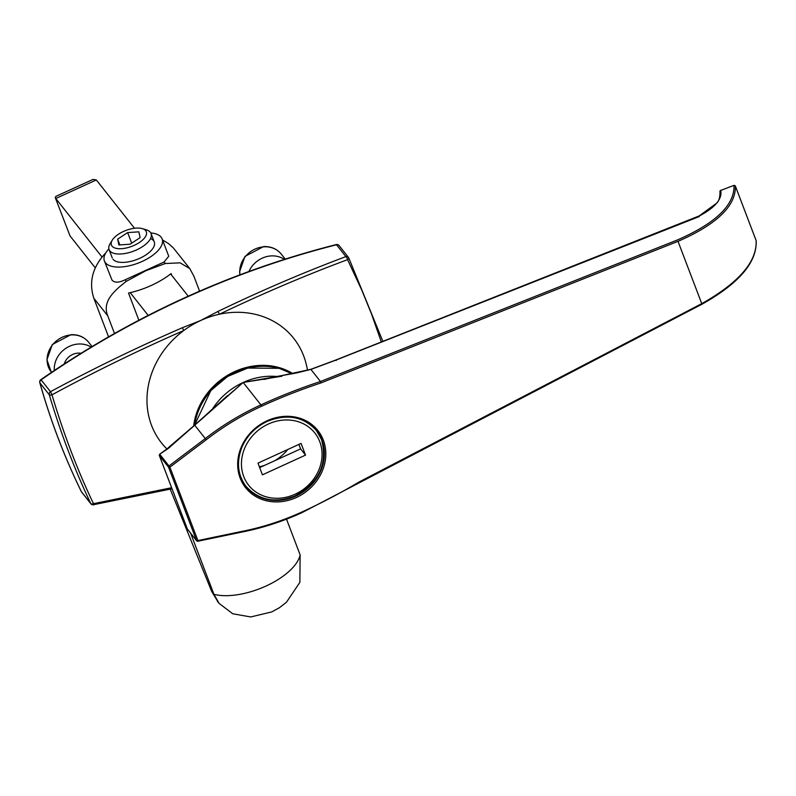 <?xml version="1.0" encoding="UTF-8"?>
<svg xmlns="http://www.w3.org/2000/svg" width="796" height="796" viewBox="0 0 796 796"><rect width="100%" height="100%" fill="white"/><g stroke="black" fill="none" stroke-linecap="round" stroke-linejoin="round"><path stroke-width="1.19" d="M307.604 370.15L306.39 364.886A84.296 74.366 141.7 0 0 219.407 314.231A84.296 74.366 141.7 0 0 203.876 319.106A84.296 74.366 141.7 0 0 200.841 320.43A84.296 74.366 141.7 0 0 197.846 321.863A84.296 74.366 141.7 0 0 183.757 330.529A84.296 74.366 141.7 0 0 166.812 448.864M172.016 488.774L93.57 504.704A2.806 2.478 -38.3 0 1 90.744 503.52C74.754 469.978 60.924 433.711 49.262 394.726A2.806 2.478 -38.3 0 1 50.486 391.692L51.979 394.816C94.734 371.672 138.653 350.25 183.757 330.529L182.383 327.723L200.841 320.43L217.855 311.505A2.806 0.517 65.2 0 1 219.407 314.231C262.77 293.495 305.485 275.307 347.563 259.655A2.806 1.104 153.5 0 0 348.777 257.894M93.629 504.953L93.48 503.679C77.431 470.137 63.6 433.85 51.979 394.816A2.806 1.045 163.4 0 1 49.262 394.726L39.909 382.886A2.806 2.478 -38.3 0 1 41.123 379.851L40.904 379.602C132.375 316.37 230.81 271.356 336.21 244.581A2.806 0.597 75.9 0 1 336.529 244.78A823.512 726.499 141.7 0 0 41.123 379.851L50.486 391.692C93.271 368.628 137.24 347.305 182.383 327.723M90.993 503.918L81.63 492.077A2.806 2.478 -38.3 0 1 81.381 491.679L90.744 503.52A2.806 1.483 154.5 0 0 93.48 503.679L171.618 487.719M41.681 380.876L40.904 379.602A2.806 2.806 0 0 0 39.8 382.677L39.8 382.677A2.806 1.244 164.2 0 0 39.909 382.886A810.636 715.136 141.7 0 0 81.381 491.679A2.806 1.303 154 0 1 81.311 491.57L81.311 491.57A2.806 1.303 154 0 1 81.272 491.45M217.855 311.505C261.148 290.639 303.823 272.351 345.882 256.62A2.806 2.478 -38.3 0 1 348.708 257.805A2.806 1.104 153.5 0 1 348.767 257.894L382.866 341.365M381.324 341.972L371.493 313.942L361.712 289.953L347.563 259.655A2.806 1.114 70.1 0 0 345.882 256.62L336.529 244.78A2.806 2.478 -38.3 0 1 339.096 245.556A2.806 2.806 0 0 0 336.21 244.581M81.63 492.077A2.806 2.806 0 0 1 81.311 491.57C64.297 456.725 50.466 420.427 39.8 382.677A2.806 1.244 164.2 0 1 39.82 382.299M212.731 408.567A64.625 57.013 -38.3 0 1 243.188 382.468A64.625 57.013 -38.3 0 1 278.859 376.707M287.774 449.501A44.954 39.661 -38.3 0 1 274.769 460.705M264.541 465.381A44.954 39.661 -38.3 0 1 259.357 466.755M699.196 216.582L336.21 359.991L310.908 369.414L320.46 381.503L677.386 239.974C715.634 223.288 734.509 205.139 734.021 185.528A1.124 1.005 -9.2 0 1 735.385 186.135C735.882 206.005 716.758 224.412 678.023 241.347A1.124 0.507 159.1 0 1 678.013 241.347L701.754 303.644A1.124 0.507 -20.9 0 0 701.773 303.644C738.967 282.66 757.086 261.645 756.14 240.581A2.816 1.284 -23.1 0 0 756.11 240.472A2.816 1.284 -23.1 0 0 756.061 240.362M701.843 304.142L701.953 304.231C738.987 283.466 757.066 262.302 756.19 240.75A1.124 0.995 -9.8 0 1 756.2 240.929M210.124 411.104L243.188 382.468L194.582 425.363M310.908 369.414L296.53 372.966L243.188 382.468L260.909 404.895A251.944 222.263 -38.3 0 0 205.278 438.566L194.731 425.223L168.354 448.387L159.707 454.217L169.906 467.162A1.124 0.507 159.1 0 1 168.563 467.202A1.124 0.995 -38.3 0 1 168.991 465.949L205.278 438.566L206.204 439.78L169.906 467.162L197.896 540.564L241.188 531.549A250.82 221.278 141.7 0 0 301.913 511.997A531.698 469.063 141.7 0 0 358.877 482.107L701.754 303.644L678.013 241.347L321.057 382.896A531.698 469.063 141.7 0 0 261.595 406.239A250.82 221.278 141.7 0 0 206.204 439.78M720.012 191.945A1.124 1.005 -17.1 0 1 720.768 190.592C722.29 199.06 715.146 207.527 699.326 216.005M336.24 359.981L336.181 360.538L336.24 359.981M243.188 382.468L281.963 376.2M159.329 455.392A1.124 0.507 -20.9 0 0 159.339 455.521A1.124 0.507 -20.9 0 0 159.379 455.581A1.124 0.995 -38.3 0 1 159.797 454.327M261.595 406.239L260.909 404.895A532.822 470.058 -38.3 0 1 320.46 381.503L321.057 382.896M240.959 532.156L241.188 531.549M197.876 541.131L197.896 540.564A1.124 0.507 -20.9 0 1 196.552 540.613L168.563 467.202L159.379 455.581L187.359 528.992L196.552 540.613A1.124 0.995 -38.3 0 0 196.682 540.852L187.488 529.221A1.124 0.995 -38.3 0 1 187.359 528.992A1.124 0.507 -20.9 0 1 187.319 528.932A1.124 1.124 0 0 0 187.488 529.221A1.124 0.995 -38.3 0 0 187.687 529.41M197.328 540.743L197.667 541.171A1.124 0.995 -38.3 0 1 196.682 540.852M168.215 447.969L159.707 454.217M719.972 191.836A1.124 1.075 -16.5 0 1 720.688 190.443L733.952 185.369L720.688 190.443M735.086 185.727L735.265 185.866A2.806 1.264 161.3 0 1 735.355 186.015A2.806 1.264 161.3 0 1 735.385 186.135L756.14 240.581A1.124 0.995 -9.8 0 1 756.19 240.76L735.355 186.015M188.224 296.192L170.633 273.943M134.524 228.273L96.326 179.956L55.77 198.502L102.027 257.018M130.206 292.659L148.185 315.405M96.326 179.956L92.983 179.428L55.79 196.433L55.282 197.687L70.038 235.934L95.291 267.874M70.038 235.934L55.282 197.687M316.44 430.517A44.954 39.661 -38.3 0 1 321.494 439.531M262.431 474.824L305.525 455.113L301.067 443.422L257.974 463.123L262.431 474.824M259.685 467.6L300.609 448.884L305.525 455.113M300.609 448.884L298.898 444.407M108.873 248.929A30.905 14.02 -20.9 0 0 104.395 260.969L112.057 280.192C114.654 282.908 119.012 282.779 125.101 279.804L164.095 261.983L168.742 256.232L162.155 238.949A30.905 14.02 -20.9 0 0 150.792 232.949M104.395 260.969A30.905 14.02 -20.9 0 0 105.39 262.71A30.905 14.02 -20.9 0 0 140.305 262.252A30.905 14.02 -20.9 0 0 162.155 238.949M112.992 259.227A22.477 10.199 -20.9 0 0 142.932 256.71A22.477 10.199 -20.9 0 0 150.534 238.571M138.872 320.221L128.514 293.047A52.377 23.761 -20.9 0 0 171.1 273.565L171.817 275.446M199.597 291.167L193.995 276.471L189.806 268.61L180.125 262.839L165.299 263.516L145.867 270.73L126.315 281.336C114.286 290.659 101.818 301.555 107.788 315.883L114.495 333.474M165.299 263.516L164.095 261.983M286.51 519.151L300.132 554.892L299.863 582.373L286.431 602.283L279.436 607.706L271.754 611.915L250.71 616.95L232.75 613.776L219.069 603.368L213.935 594.313L190.632 533.201M125.101 279.804L126.315 281.336M108.554 336.847L93.838 298.241C88.724 282.5 92.346 267.745 104.704 254.004L105.002 254.372M105.679 253.088A58.984 52.038 141.7 0 0 104.704 254.004M162.543 239.954L168.543 243.586L173.319 247.894L189.806 268.61M170.235 489.241L211.736 591.528L218.263 602.313M112.316 240.094L110.147 243.606A22.477 10.199 -20.9 0 0 109.072 249.576A22.477 10.199 -20.9 0 0 132.206 251.645A22.477 10.199 -20.9 0 0 151.081 233.556A22.477 10.199 -20.9 0 0 146.305 229.825L142.355 228.641A18.676 8.477 -20.9 0 0 112.316 240.094A18.676 8.477 -20.9 0 0 130.634 246.77A18.676 8.477 -20.9 0 0 145.3 236.909A18.676 8.477 -20.9 0 0 142.355 228.641M127.639 232.581L117.649 239.148L118.883 244.969L130.096 244.223L140.086 237.656L138.862 231.835L127.639 232.581L131.678 243.178M119.838 244.899L117.649 239.148M284.321 259.367A23.88 21.074 141.7 0 0 248.949 271.466M91.112 347.106A23.88 21.074 141.7 0 0 66.317 348.021A23.88 21.074 141.7 0 0 54.327 370.458M80.983 353.295A14.049 12.398 141.7 0 0 64.257 363.921M93.57 504.704L92.903 503.858M193.647 426.039A64.814 57.173 -38.3 0 1 234.661 371.603A64.814 57.173 -38.3 0 1 292.948 373.682M292.222 373.851A64.625 57.013 141.7 0 0 235.308 372.508A64.625 57.013 141.7 0 0 194.632 425.134M267.128 420.746A46.078 40.656 -38.3 0 1 325.066 461.839A46.078 40.656 -38.3 0 1 253.058 494.764A46.078 40.656 -38.3 0 1 267.128 420.746M246.153 486.585A44.954 39.661 141.7 0 0 306.022 489.819A44.954 39.661 141.7 0 0 316.689 430.825C303.863 416.616 287.386 413.452 267.267 421.353C255.257 427.084 246.72 435.919 241.666 447.85C236.283 462.367 237.775 475.272 246.153 486.585M301.933 512.515L301.913 511.997M187.309 528.852A1.124 0.507 -20.9 0 0 187.319 528.932L159.339 455.521M319.773 441.73A42.148 37.183 141.7 0 0 251.148 437.422A42.148 37.183 141.7 0 0 274.322 498.206A42.148 37.183 141.7 0 0 319.773 441.73M211.736 591.528L213.935 594.313A52.377 23.761 -20.9 0 0 266.063 586.015A52.377 23.761 -20.9 0 0 300.132 554.892M93.838 298.241L107.788 315.883M285.217 259.088L281.326 254.173A23.88 21.074 141.7 0 0 264.013 246.83A23.88 21.074 141.7 0 0 239.984 274.789M71.351 334.927A23.88 21.074 141.7 0 0 50.019 348.638A23.88 21.074 141.7 0 0 51.193 371.891L46.944 359.742L52.317 344.509L70.934 334.678C78.297 334.4 84.207 336.927 88.664 342.27A23.88 21.074 141.7 0 0 71.351 334.927M348.767 257.894A2.806 2.806 0 0 0 348.459 257.406L339.096 245.556M292.241 373.841L279.107 368.309L247.705 368.07L227.606 376.458L210.771 390.627L194.552 425.203L168.195 447.8M227.457 395.672L194.562 425.193M699.147 215.945L715.863 203.776C718.649 202.025 720.022 198.065 719.992 191.886M263.894 379.463L310.878 369.304L336.101 359.901L699.187 215.925M701.953 304.231L302.052 512.604C282.291 521.629 261.964 528.176 241.079 532.235L197.796 541.25M719.962 191.776L720.678 190.304M245.666 485.958C258.521 500.186 274.859 503.56 294.669 496.097C318.927 482.874 327.892 464.068 321.584 439.69L316.201 430.198M219.069 603.368L217.358 601.209M154.275 241.954L151.081 233.556M112.266 257.964L109.072 249.576M281.326 254.173C276.869 248.83 270.958 246.302 263.595 246.581L244.979 256.411L239.596 271.645L239.894 274.829M92.047 346.539L88.664 342.27"/></g></svg>
